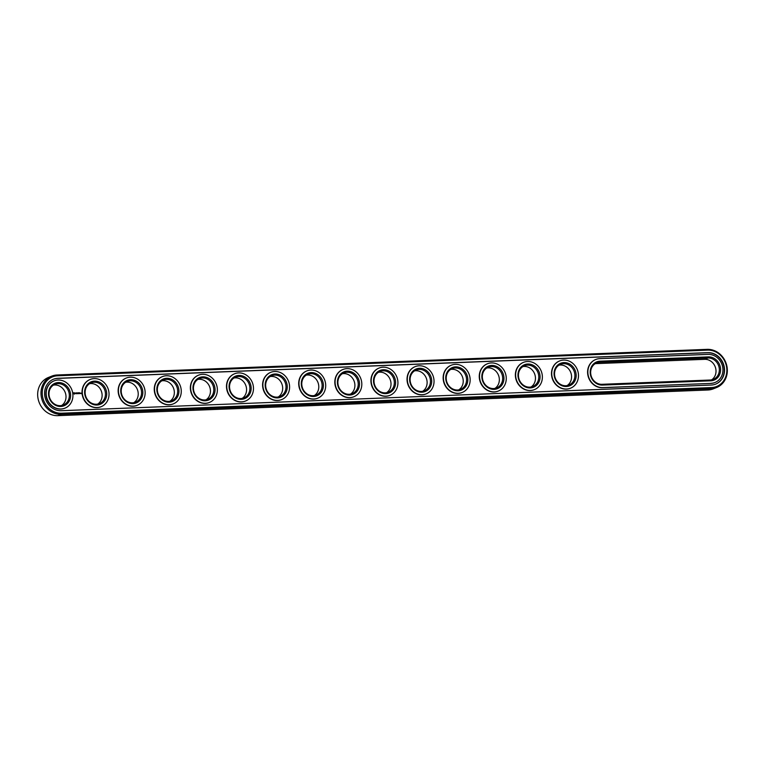 <?xml version="1.0" encoding="UTF-8"?>
<svg xmlns="http://www.w3.org/2000/svg" width="765" height="765" viewBox="0 0 765 765"><rect width="100%" height="100%" fill="white"/><g stroke="black" fill="none" stroke-linecap="round" stroke-linejoin="round"><path stroke-width="1.15" d="M51.762 376.131L48.434 377.461A19.947 17.872 68.2 0 0 38.298 399.703A19.947 17.872 68.2 0 0 57.863 415.653L707.874 390.007A19.947 17.872 68.2 0 0 713.238 388.869L716.566 387.539A19.947 17.872 68.2 0 0 726.702 365.297A19.947 17.872 68.2 0 0 707.137 349.347L57.126 374.993A19.947 17.872 68.2 0 0 51.762 376.131A19.947 17.872 68.2 0 0 41.635 398.374A19.947 17.872 68.2 0 0 61.19 414.324L711.201 388.677A19.947 17.872 68.2 0 0 716.566 387.539M711.498 387.568A18.991 17.012 68.2 0 0 726.75 368.175A18.991 17.012 68.2 0 0 707.625 350.131L57.624 375.787A18.991 17.012 68.2 0 0 42.371 395.18A18.991 17.012 68.2 0 0 61.496 413.224L711.498 387.568L711.201 388.677L707.874 390.007M711.574 379.88A11.169 10.002 68.2 0 0 715.38 367.296A11.169 10.002 68.2 0 0 704.699 359.33L596.365 363.605A11.169 10.002 68.2 0 0 595.094 363.738M567.133 385.579A11.169 10.002 68.2 0 0 570.69 372.326A11.169 10.002 68.2 0 0 558.986 365.163M531.025 387.004A11.169 10.002 68.2 0 0 534.572 373.75A11.169 10.002 68.2 0 0 522.868 366.588M458.799 389.854A11.169 10.002 68.2 0 0 462.356 376.6A11.169 10.002 68.2 0 0 450.652 369.438M494.907 388.429A11.169 10.002 68.2 0 0 498.464 375.175A11.169 10.002 68.2 0 0 486.76 368.013M422.682 391.278A11.169 10.002 68.2 0 0 426.239 378.025A11.169 10.002 68.2 0 0 414.534 370.862M133.798 402.686A11.169 10.002 68.2 0 0 137.346 389.433A11.169 10.002 68.2 0 0 125.642 382.271M97.681 404.111A11.169 10.002 68.2 0 0 101.238 390.858A11.169 10.002 68.2 0 0 89.534 383.695M314.348 395.562A11.169 10.002 68.2 0 0 317.905 382.309A11.169 10.002 68.2 0 0 306.201 375.146M350.466 394.138A11.169 10.002 68.2 0 0 354.023 380.884A11.169 10.002 68.2 0 0 342.318 373.722M386.574 392.713A11.169 10.002 68.2 0 0 390.131 379.45A11.169 10.002 68.2 0 0 378.426 372.287M242.132 398.412A11.169 10.002 68.2 0 0 245.689 385.158A11.169 10.002 68.2 0 0 233.975 377.996M278.24 396.987A11.169 10.002 68.2 0 0 281.797 383.734A11.169 10.002 68.2 0 0 270.093 376.571M61.573 405.536A11.169 10.002 68.2 0 0 65.13 392.282A11.169 10.002 68.2 0 0 53.426 385.12M169.907 401.262A11.169 10.002 68.2 0 0 173.464 388.008A11.169 10.002 68.2 0 0 161.759 380.846M206.014 399.837A11.169 10.002 68.2 0 0 209.572 386.583A11.169 10.002 68.2 0 0 197.867 379.421M711.24 385.053A16.438 14.726 68.2 0 0 715.658 384.116A16.438 14.726 68.2 0 0 724.006 365.794A16.438 14.726 68.2 0 0 707.883 352.646L57.882 378.302A16.438 14.726 68.2 0 0 53.464 379.239A16.438 14.726 68.2 0 0 45.116 397.561A16.438 14.726 68.2 0 0 61.229 410.709L711.24 385.053M599.99 361.176A12.125 10.863 68.2 0 0 590.245 373.559A12.125 10.863 68.2 0 0 602.466 385.082L710.8 380.807A12.125 10.863 68.2 0 0 720.534 368.414A12.125 10.863 68.2 0 0 708.323 356.892L599.99 361.176L599.693 362.275A11.169 10.002 68.2 0 0 596.69 362.906A11.169 10.002 68.2 0 0 591.01 375.366A11.169 10.002 68.2 0 0 601.969 384.298L710.303 380.023A11.169 10.002 68.2 0 0 713.305 379.383A11.169 10.002 68.2 0 0 718.985 366.932A11.169 10.002 68.2 0 0 708.027 358.001L599.693 362.275L596.365 363.605M554.606 375.108A11.169 10.002 68.2 0 0 568.864 385.082A11.169 10.002 68.2 0 0 574.018 370.996A11.169 10.002 68.2 0 0 560.582 364.331A11.169 10.002 68.2 0 0 554.606 375.108M518.498 376.533A11.169 10.002 68.2 0 0 532.756 386.507A11.169 10.002 68.2 0 0 537.9 372.421A11.169 10.002 68.2 0 0 524.465 365.756A11.169 10.002 68.2 0 0 518.498 376.533M446.272 379.383A11.169 10.002 68.2 0 0 460.53 389.366A11.169 10.002 68.2 0 0 465.684 375.271A11.169 10.002 68.2 0 0 452.249 368.606A11.169 10.002 68.2 0 0 446.272 379.383M482.39 377.958A11.169 10.002 68.2 0 0 496.638 387.932A11.169 10.002 68.2 0 0 501.792 373.846A11.169 10.002 68.2 0 0 488.357 367.181A11.169 10.002 68.2 0 0 482.39 377.958M410.164 380.807A11.169 10.002 68.2 0 0 424.422 390.791A11.169 10.002 68.2 0 0 429.567 376.705A11.169 10.002 68.2 0 0 416.131 370.031A11.169 10.002 68.2 0 0 410.164 380.807M121.272 392.216A11.169 10.002 68.2 0 0 135.529 402.189A11.169 10.002 68.2 0 0 140.684 388.104A11.169 10.002 68.2 0 0 127.239 381.439A11.169 10.002 68.2 0 0 121.272 392.216M85.164 393.64A11.169 10.002 68.2 0 0 99.412 403.614A11.169 10.002 68.2 0 0 104.566 389.528A11.169 10.002 68.2 0 0 91.131 382.863A11.169 10.002 68.2 0 0 85.164 393.64M301.831 385.082A11.169 10.002 68.2 0 0 316.079 395.065A11.169 10.002 68.2 0 0 321.233 380.98A11.169 10.002 68.2 0 0 307.798 374.315A11.169 10.002 68.2 0 0 301.831 385.082M337.939 383.657A11.169 10.002 68.2 0 0 352.196 393.64A11.169 10.002 68.2 0 0 357.351 379.555A11.169 10.002 68.2 0 0 343.915 372.89A11.169 10.002 68.2 0 0 337.939 383.657M374.056 382.232A11.169 10.002 68.2 0 0 388.304 392.216A11.169 10.002 68.2 0 0 393.459 378.13A11.169 10.002 68.2 0 0 380.023 371.455A11.169 10.002 68.2 0 0 374.056 382.232M229.605 387.932A11.169 10.002 68.2 0 0 243.863 397.915A11.169 10.002 68.2 0 0 249.017 383.829A11.169 10.002 68.2 0 0 235.582 377.164A11.169 10.002 68.2 0 0 229.605 387.932M265.723 386.507A11.169 10.002 68.2 0 0 279.971 396.49A11.169 10.002 68.2 0 0 285.125 382.404A11.169 10.002 68.2 0 0 271.69 375.739A11.169 10.002 68.2 0 0 265.723 386.507M49.056 395.065A11.169 10.002 68.2 0 0 63.304 405.039A11.169 10.002 68.2 0 0 68.458 390.953A11.169 10.002 68.2 0 0 55.023 384.288A11.169 10.002 68.2 0 0 49.056 395.065M157.389 390.781A11.169 10.002 68.2 0 0 171.637 400.764A11.169 10.002 68.2 0 0 176.792 386.679A11.169 10.002 68.2 0 0 163.356 380.014A11.169 10.002 68.2 0 0 157.389 390.781M193.497 389.356A11.169 10.002 68.2 0 0 207.745 399.34A11.169 10.002 68.2 0 0 212.899 385.254A11.169 10.002 68.2 0 0 199.464 378.589A11.169 10.002 68.2 0 0 193.497 389.356M715.524 384.173A16.438 14.726 68.2 0 0 723.728 365.823A16.438 14.726 68.2 0 0 707.625 352.751L57.624 378.407A16.438 14.726 68.2 0 0 53.33 379.287M554.137 374.984A12.125 10.863 68.2 0 0 571.675 384.69A12.125 10.863 68.2 0 0 569.533 363.977A12.125 10.863 68.2 0 0 554.137 374.984M518.029 376.409A12.125 10.863 68.2 0 0 535.567 386.115A12.125 10.863 68.2 0 0 533.425 365.402A12.125 10.863 68.2 0 0 518.029 376.409M445.804 379.258A12.125 10.863 68.2 0 0 463.341 388.964A12.125 10.863 68.2 0 0 461.199 368.261A12.125 10.863 68.2 0 0 445.804 379.258M481.912 377.834A12.125 10.863 68.2 0 0 499.449 387.539A12.125 10.863 68.2 0 0 497.317 366.827A12.125 10.863 68.2 0 0 481.912 377.834M409.696 380.683A12.125 10.863 68.2 0 0 427.233 390.389A12.125 10.863 68.2 0 0 425.091 369.686A12.125 10.863 68.2 0 0 409.696 380.683M120.803 392.091A12.125 10.863 68.2 0 0 138.341 401.788A12.125 10.863 68.2 0 0 136.199 381.085A12.125 10.863 68.2 0 0 120.803 392.091M84.695 393.516A12.125 10.863 68.2 0 0 102.233 403.212A12.125 10.863 68.2 0 0 100.091 382.51A12.125 10.863 68.2 0 0 84.695 393.516M301.362 384.958A12.125 10.863 68.2 0 0 318.9 394.664A12.125 10.863 68.2 0 0 316.758 373.961A12.125 10.863 68.2 0 0 301.362 384.958M337.47 383.533A12.125 10.863 68.2 0 0 355.008 393.239A12.125 10.863 68.2 0 0 352.866 372.536A12.125 10.863 68.2 0 0 337.47 383.533M373.578 382.108A12.125 10.863 68.2 0 0 391.116 391.814A12.125 10.863 68.2 0 0 388.974 371.111A12.125 10.863 68.2 0 0 373.578 382.108M229.137 387.807A12.125 10.863 68.2 0 0 246.674 397.513A12.125 10.863 68.2 0 0 244.532 376.81A12.125 10.863 68.2 0 0 229.137 387.807M265.245 386.382A12.125 10.863 68.2 0 0 282.782 396.088A12.125 10.863 68.2 0 0 280.64 375.386A12.125 10.863 68.2 0 0 265.245 386.382M48.578 394.941A12.125 10.863 68.2 0 0 66.115 404.637A12.125 10.863 68.2 0 0 63.973 383.934A12.125 10.863 68.2 0 0 48.578 394.941M156.911 390.666A12.125 10.863 68.2 0 0 174.449 400.363A12.125 10.863 68.2 0 0 172.307 379.66A12.125 10.863 68.2 0 0 156.911 390.666M193.029 389.242A12.125 10.863 68.2 0 0 210.566 398.938A12.125 10.863 68.2 0 0 208.424 378.235A12.125 10.863 68.2 0 0 193.029 389.242M595.648 359.54A14.688 13.148 68.2 0 0 595.524 359.598A14.688 13.148 68.2 0 0 588.056 375.969A14.688 13.148 68.2 0 0 602.457 387.702L710.79 383.428A14.688 13.148 68.2 0 0 714.74 382.596A14.688 13.148 68.2 0 0 714.873 382.538M64.872 408.194A14.688 13.148 -111.8 0 1 64.738 408.242A14.688 13.148 -111.8 0 1 46.005 395.132A14.688 13.148 -111.8 0 1 53.846 380.97A14.688 13.148 -111.8 0 1 53.98 380.922M80.947 393.076L81.272 393.679L80.947 393.076M80.555 393.095L80.612 393.573L80.555 393.095M73.861 392.675L73.545 393.698L74.521 394.118L74.884 393.229L73.975 392.636M75.209 393.038L75.859 393.65L75.209 393.038M75.917 392.99L76.261 393.745L76.481 392.923L75.917 392.99M76.634 392.866L77.16 393.707L76.634 392.866M77.915 392.837L77.628 393.382L77.284 392.885L77.408 393.698L77.389 393.057L78.078 393.621L77.915 392.837M78.652 392.789L78.307 393.669L78.709 392.828L78.202 392.828M78.881 392.78L78.977 393.64L78.881 392.78M79.598 392.751L79.197 393.583L79.684 393.612L79.139 392.789M100.98 406.77A14.688 13.148 -111.8 0 1 100.846 406.817A14.688 13.148 -111.8 0 1 82.113 393.707A14.688 13.148 -111.8 0 1 89.964 379.545A14.688 13.148 -111.8 0 1 90.098 379.497M137.088 405.345A14.688 13.148 -111.8 0 1 136.964 405.393A14.688 13.148 -111.8 0 1 118.231 392.282A14.688 13.148 -111.8 0 1 126.072 378.12A14.688 13.148 -111.8 0 1 126.206 378.073M173.206 403.92A14.688 13.148 -111.8 0 1 173.072 403.968A14.688 13.148 -111.8 0 1 154.339 390.858A14.688 13.148 -111.8 0 1 162.18 376.696A14.688 13.148 -111.8 0 1 162.314 376.648M209.314 402.495A14.688 13.148 -111.8 0 1 209.18 402.543A14.688 13.148 -111.8 0 1 190.447 389.433A14.688 13.148 -111.8 0 1 198.298 375.271A14.688 13.148 -111.8 0 1 198.431 375.223M245.422 401.07A14.688 13.148 -111.8 0 1 245.297 401.118A14.688 13.148 -111.8 0 1 226.564 388.008A14.688 13.148 -111.8 0 1 234.406 373.846A14.688 13.148 -111.8 0 1 234.539 373.798M281.539 399.646A14.688 13.148 -111.8 0 1 281.405 399.693A14.688 13.148 -111.8 0 1 262.672 386.583A14.688 13.148 -111.8 0 1 270.523 372.421A14.688 13.148 -111.8 0 1 270.647 372.373M317.647 398.221A14.688 13.148 -111.8 0 1 317.513 398.269A14.688 13.148 -111.8 0 1 298.78 385.158A14.688 13.148 -111.8 0 1 306.631 370.996A14.688 13.148 -111.8 0 1 306.765 370.949M353.765 396.796A14.688 13.148 -111.8 0 1 353.631 396.844A14.688 13.148 -111.8 0 1 334.898 383.734A14.688 13.148 -111.8 0 1 342.739 369.572A14.688 13.148 -111.8 0 1 342.873 369.524M389.873 395.371A14.688 13.148 -111.8 0 1 389.739 395.419A14.688 13.148 -111.8 0 1 371.006 382.309A14.688 13.148 -111.8 0 1 378.857 368.147A14.688 13.148 -111.8 0 1 378.981 368.099M425.981 393.937A14.688 13.148 -111.8 0 1 425.847 393.994A14.688 13.148 -111.8 0 1 407.114 380.884A14.688 13.148 -111.8 0 1 414.965 366.722A14.688 13.148 -111.8 0 1 415.099 366.665M462.098 392.512A14.688 13.148 -111.8 0 1 461.964 392.569A14.688 13.148 -111.8 0 1 443.231 379.459A14.688 13.148 -111.8 0 1 451.073 365.297A14.688 13.148 -111.8 0 1 451.207 365.24M498.206 391.087A14.688 13.148 -111.8 0 1 498.072 391.145A14.688 13.148 -111.8 0 1 479.339 378.034A14.688 13.148 -111.8 0 1 487.19 363.872A14.688 13.148 -111.8 0 1 487.315 363.815M534.314 389.662A14.688 13.148 -111.8 0 1 534.18 389.72A14.688 13.148 -111.8 0 1 515.447 376.609A14.688 13.148 -111.8 0 1 523.298 362.447A14.688 13.148 -111.8 0 1 523.432 362.39M570.432 388.238A14.688 13.148 -111.8 0 1 570.298 388.295A14.688 13.148 -111.8 0 1 551.565 375.185A14.688 13.148 -111.8 0 1 559.406 361.023A14.688 13.148 -111.8 0 1 559.54 360.965M711.058 383.322A14.688 13.148 68.2 0 0 715.007 382.49A14.688 13.148 68.2 0 0 722.466 366.119A14.688 13.148 68.2 0 0 708.065 354.377L599.731 358.651A14.688 13.148 68.2 0 0 595.782 359.493A14.688 13.148 68.2 0 0 588.323 375.864A14.688 13.148 68.2 0 0 602.724 387.597L710.79 383.428M551.823 375.08A14.688 13.148 68.2 0 0 570.556 388.19A14.688 13.148 68.2 0 0 577.326 369.677A14.688 13.148 68.2 0 0 559.674 360.917A14.688 13.148 68.2 0 0 551.823 375.08M515.715 376.504A14.688 13.148 68.2 0 0 534.448 389.615A14.688 13.148 68.2 0 0 541.218 371.101A14.688 13.148 68.2 0 0 523.556 362.342A14.688 13.148 68.2 0 0 515.715 376.504M443.49 379.354A14.688 13.148 68.2 0 0 462.223 392.464A14.688 13.148 68.2 0 0 468.993 373.951A14.688 13.148 68.2 0 0 451.34 365.192A14.688 13.148 68.2 0 0 443.49 379.354M479.607 377.929A14.688 13.148 68.2 0 0 498.34 391.039A14.688 13.148 68.2 0 0 505.11 372.526A14.688 13.148 68.2 0 0 487.448 363.767A14.688 13.148 68.2 0 0 479.607 377.929M407.382 380.779A14.688 13.148 68.2 0 0 426.115 393.889A14.688 13.148 68.2 0 0 432.885 375.376A14.688 13.148 68.2 0 0 415.223 366.617A14.688 13.148 68.2 0 0 407.382 380.779M118.489 392.177A14.688 13.148 68.2 0 0 137.222 405.287A14.688 13.148 68.2 0 0 143.992 386.774A14.688 13.148 68.2 0 0 126.34 378.015A14.688 13.148 68.2 0 0 118.489 392.177M82.381 393.602A14.688 13.148 68.2 0 0 101.114 406.712A14.688 13.148 68.2 0 0 107.884 388.199A14.688 13.148 68.2 0 0 90.222 379.44A14.688 13.148 68.2 0 0 82.381 393.602M299.048 385.053A14.688 13.148 68.2 0 0 317.781 398.163A14.688 13.148 68.2 0 0 324.551 379.65A14.688 13.148 68.2 0 0 306.889 370.891A14.688 13.148 68.2 0 0 299.048 385.053M335.156 383.628A14.688 13.148 68.2 0 0 353.889 396.739A14.688 13.148 68.2 0 0 360.659 378.226A14.688 13.148 68.2 0 0 343.007 369.466A14.688 13.148 68.2 0 0 335.156 383.628M371.274 382.204A14.688 13.148 68.2 0 0 390.007 395.314A14.688 13.148 68.2 0 0 396.777 376.801A14.688 13.148 68.2 0 0 379.115 368.041A14.688 13.148 68.2 0 0 371.274 382.204M226.822 387.903A14.688 13.148 68.2 0 0 245.555 401.013A14.688 13.148 68.2 0 0 252.326 382.5A14.688 13.148 68.2 0 0 234.673 373.741A14.688 13.148 68.2 0 0 226.822 387.903M262.94 386.478A14.688 13.148 68.2 0 0 281.673 399.588A14.688 13.148 68.2 0 0 288.443 381.075A14.688 13.148 68.2 0 0 270.781 372.316A14.688 13.148 68.2 0 0 262.94 386.478M46.273 395.027A14.688 13.148 68.2 0 0 65.006 408.137A14.688 13.148 68.2 0 0 71.776 389.624A14.688 13.148 68.2 0 0 54.114 380.865A14.688 13.148 68.2 0 0 46.273 395.027M154.607 390.752A14.688 13.148 68.2 0 0 173.339 403.863A14.688 13.148 68.2 0 0 180.11 385.35A14.688 13.148 68.2 0 0 162.448 376.59A14.688 13.148 68.2 0 0 154.607 390.752M190.715 389.328A14.688 13.148 68.2 0 0 209.447 402.438A14.688 13.148 68.2 0 0 216.218 383.925A14.688 13.148 68.2 0 0 198.556 375.166A14.688 13.148 68.2 0 0 190.715 389.328M75.84 393.392L75.257 393.248M76.433 392.875L75.888 392.923M76.299 393.698L76.223 392.981M78.078 393.621L77.934 392.885M77.38 393.679L77.389 393.057M79.015 393.593L78.862 392.856M79.732 393.564L79.254 393.239M74.301 393.774L73.947 393.076L74.301 393.774M57.863 415.653L61.19 414.324L61.496 413.224M707.137 349.347L707.625 350.131M57.126 374.993L57.624 375.787M704.699 359.33L708.027 358.001L708.323 356.892M601.969 384.298L602.466 385.082M710.303 380.023L710.8 380.807"/></g></svg>
